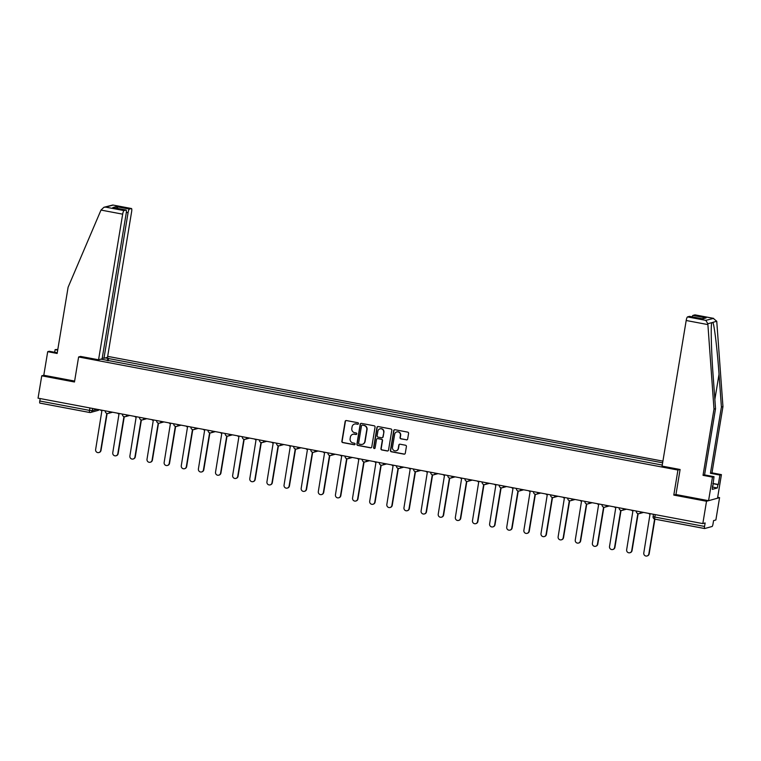 <?xml version="1.0" encoding="UTF-8"?>
<svg xmlns="http://www.w3.org/2000/svg" width="761" height="761" viewBox="0 0 761 761"><rect width="100%" height="100%" fill="white"/><g stroke="black" fill="none" stroke-linecap="round" stroke-linejoin="round"><path stroke-width="1.14" d="M358.488 423.63A0.79 0.761 -105.5 0 0 357.86 422.716L346.407 420.557A1.122 1.094 -105.5 0 0 345.142 421.451L341.86 441.285A1.122 1.094 -105.5 0 0 342.754 442.598L354.207 444.757A0.79 0.761 -105.5 0 0 355.092 444.129A0.79 0.761 -105.5 0 0 354.464 443.206L352.98 442.931A3.596 3.491 -105.5 0 1 350.117 438.755L350.393 437.099A3.596 3.491 -105.5 0 1 354.426 434.227L355.91 434.502A0.79 0.761 -105.5 0 0 356.785 433.875A0.79 0.761 -105.5 0 0 356.158 432.961L354.683 432.686A3.596 3.491 -105.5 0 1 351.81 428.51L352.086 426.854A3.596 3.491 -105.5 0 1 356.119 423.982L357.603 424.257A0.79 0.761 -105.5 0 0 358.488 423.63M406.393 439.887A1.122 1.094 -105.5 0 0 407.658 438.983L408.581 433.418A1.122 1.094 -105.5 0 0 407.677 432.115L394.959 429.718A1.122 1.094 -105.5 0 0 393.703 430.612L390.422 450.445A1.122 1.094 -105.5 0 0 391.316 451.758L404.034 454.155A1.122 1.094 -105.5 0 0 405.29 453.252L406.403 446.536A1.122 1.094 -105.5 0 0 405.508 445.233L400.067 444.205A1.122 1.094 -105.5 0 0 398.802 445.099L398.25 448.438A3.006 2.92 -105.5 0 1 396.177 450.788A3.006 2.92 -105.5 0 1 392.486 447.344L394.655 434.284A3.006 2.92 -105.5 0 1 396.728 431.934A3.006 2.92 -105.5 0 1 400.419 435.378L400.058 437.556A1.122 1.094 -105.5 0 0 400.952 438.859L406.659 439.81A1.122 1.094 -105.5 0 0 407.002 439.82M677.937 470.041L673.799 495.078L706.522 501.252L702.822 523.597L38.05 398.165L41.75 375.82L74.473 381.993L78.611 356.966L677.937 470.041L679.992 469.48M375.059 427.092A1.122 1.094 -105.5 0 0 374.165 425.789L361.446 423.392A1.122 1.094 -105.5 0 0 360.181 424.286L356.899 444.129A1.122 1.094 -105.5 0 0 357.794 445.432L370.512 447.829A1.122 1.094 -105.5 0 0 371.768 446.935L375.059 427.092M378.198 426.55L390.916 428.957A1.122 1.094 -105.5 0 1 391.82 430.26L388.529 450.093A1.122 1.094 -105.5 0 1 387.273 450.988L381.832 449.97A1.122 1.094 -105.5 0 1 380.938 448.657L382.269 440.619A1.122 1.094 -105.5 0 0 381.366 439.306L377.76 438.631A1.122 1.094 -105.5 0 0 376.495 439.525L375.116 447.906A0.79 0.761 -105.5 0 1 374.564 448.514A0.79 0.761 -105.5 0 1 373.603 447.62L376.942 427.454A1.122 1.094 -105.5 0 1 378.198 426.55M706.522 501.252L719.573 497.646L715.873 519.982L713.561 520.619L712.99 524.101A2.293 0.485 100.7 0 1 712.096 526.488L704.705 528.534A2.293 0.485 100.7 0 1 704.657 528.543L654.907 519.154A2.293 0.485 -79.3 0 1 654.812 517.052L704.553 526.441A2.293 0.485 100.7 0 0 704.657 528.543M662.917 461.137L107.672 356.367M719.573 497.646L717.68 497.285M702.822 523.597L705.133 522.959L704.553 526.441M89.579 412.472L39.933 403.102A2.293 0.485 -79.3 0 1 39.886 403.111A2.293 0.485 -79.3 0 1 39.781 401.009L89.532 410.388L92.243 410.664L97.123 409.313M40.19 398.564L39.781 401.009M57.256 352.771L49.246 351.259L47.705 351.677L43.796 375.259L41.75 375.82M105.237 357.927L107.976 358.441L107.168 360.619M662.641 462.812L107.976 358.441M662.26 465.066L100.852 359.144M78.611 356.966L80.666 356.395M673.799 495.078L675.968 494.479M108.176 360.809L108.595 358.279M358.07 424.191A0.79 0.761 -105.5 0 1 357.86 424.181L356.386 423.906A3.596 3.491 -105.5 0 0 354.712 424.01M353.018 434.255A3.596 3.491 -105.5 0 1 354.683 434.151L356.167 434.436A0.79 0.761 -105.5 0 0 356.367 434.445M346.055 420.548A1.122 1.094 -105.5 0 0 345.408 421.385L342.127 441.218A1.122 1.094 -105.5 0 0 343.021 442.522L354.474 444.681A0.79 0.761 -105.5 0 0 354.674 444.69M361.095 423.382A1.122 1.094 -105.5 0 0 360.438 424.219L357.156 444.053A1.122 1.094 -105.5 0 0 358.05 445.356L370.769 447.753A1.122 1.094 -105.5 0 0 371.121 447.763M362.369 425.161A0.79 0.761 -105.5 0 0 361.494 425.789L358.612 443.197A0.79 0.761 -105.5 0 0 359.23 444.11L360.8 444.405A3.596 3.491 -105.5 0 0 364.833 441.532L366.802 429.632A3.596 3.491 -105.5 0 0 363.939 425.456L362.636 425.085A0.79 0.761 -105.5 0 0 362.169 425.152M362.464 444.3A3.596 3.491 -105.5 0 0 365.09 441.456L364.833 441.532M362.636 425.085L364.196 425.38A3.596 3.491 -105.5 0 1 367.059 429.556L365.09 441.456M377.408 438.621A1.122 1.094 -105.5 0 1 378.017 438.555L381.632 439.24A1.122 1.094 -105.5 0 1 382.526 440.543L381.194 448.59A1.122 1.094 -105.5 0 0 382.089 449.894L387.53 450.921A1.122 1.094 -105.5 0 0 387.882 450.931M377.856 426.55A1.122 1.094 -105.5 0 0 377.199 427.378L373.86 447.544A0.79 0.761 -105.5 0 0 374.697 448.467M383.649 432.267A3.006 2.92 -105.5 0 0 379.967 428.833A3.006 2.92 -105.5 0 0 377.884 431.183L377.123 435.777A1.122 1.094 -105.5 0 0 378.017 437.09L381.622 437.765A1.122 1.094 -105.5 0 0 382.888 436.871L383.905 432.2A3.006 2.92 -105.5 0 0 380.091 428.795M382.231 437.699A1.122 1.094 -105.5 0 0 383.144 436.795L382.888 436.871M383.905 432.2L383.144 436.795M396.861 431.906A3.006 2.92 -105.5 0 1 400.676 435.302L400.315 437.48A1.122 1.094 -105.5 0 0 401.209 438.783L406.659 439.81M396.3 450.75A3.006 2.92 -105.5 0 0 398.517 448.362L398.25 448.438M399.715 444.196A1.122 1.094 -105.5 0 0 399.068 445.033L398.517 448.362M394.617 429.708A1.122 1.094 -105.5 0 0 393.96 430.545L390.678 450.379A1.122 1.094 -105.5 0 0 391.573 451.682L404.291 454.079A1.122 1.094 -105.5 0 0 404.643 454.089M100.519 409.951A2.293 2.226 -105.5 0 0 101.879 410.778L95.629 449.542A2.635 2.559 -105.5 0 0 98.854 452.557A2.635 2.559 -105.5 0 0 100.68 450.493L106.816 413.404M107.13 413.48L101.013 450.398A2.635 2.559 74.5 0 1 99.196 452.462L98.854 452.557M117.651 413.185A2.293 2.226 -105.5 0 0 119.001 414.013L112.761 452.776A2.635 2.559 -105.5 0 0 115.986 455.782A2.635 2.559 -105.5 0 0 117.812 453.727L123.948 416.628M124.262 416.714L118.145 453.632A2.635 2.559 74.5 0 1 116.319 455.696L115.986 455.782M134.783 416.419A2.293 2.226 -105.5 0 0 136.133 417.247L129.884 456.01A2.635 2.559 -105.5 0 0 133.118 459.016A2.635 2.559 -105.5 0 0 134.935 456.961L141.08 419.863M141.394 419.948L135.277 456.866A2.635 2.559 74.5 0 1 133.451 458.921L133.118 459.016M100.994 210.074L103.915 207.287L105.731 207.135L124.005 210.578A3.434 0.732 100.7 0 0 122.673 214.164L100.994 210.074L68.109 287.23L57.142 353.465L47.705 351.677M102.25 357.955L103.972 358.279L107.52 357.299L131.624 211.691A3.434 0.732 100.7 0 0 131.482 208.533A3.434 0.732 100.7 0 0 131.396 208.533L129.418 209.085A3.434 0.732 100.7 0 0 128.076 212.671L126.336 212.338M103.972 358.279L128.076 212.671M54.678 352.276L55.115 349.632L57.817 349.423M57.703 350.117L55.115 349.632M80.542 356.424L98.559 359.772L102.117 358.792L126.221 213.185A3.434 0.732 100.7 0 0 126.069 210.026A3.434 0.732 100.7 0 0 125.993 210.036L124.005 210.578M98.559 359.772L122.673 214.164M43.796 375.259L74.626 381.071M117.984 208.504L116.233 206.602L129.418 209.085M125.993 210.036L113.655 207.705M131.396 208.533L112.847 205.013L103.915 207.287M712.886 483.463L718.327 484.491L719.887 475.064L710.441 473.275L721.409 407.04L722.95 406.621L716.748 321.266L713.209 318.317L694.926 314.864A3.434 0.732 -79.3 0 1 695.002 314.864A3.434 0.732 -79.3 0 1 695.078 314.892M721.409 407.04L719.031 374.212C717.423 350.859 714.351 325.061 712.857 322.341L711.678 322.911M719.887 475.064L721.428 474.636L717.528 498.208L708.567 500.69L675.958 494.536L680.106 469.499L662.089 466.103L686.194 320.495A3.434 0.732 -79.3 0 1 687.535 316.909L689.523 316.357A3.434 0.732 -79.3 0 1 689.599 316.357A3.434 0.732 -79.3 0 1 689.675 316.386M710.441 473.275L711.982 472.857L721.428 474.636M722.95 406.621L711.982 472.857M712.486 485.927L712.315 489.371L717.347 487.972L717.908 484.605L712.857 483.654M712.867 486.003L714.008 476.69L712.477 477.109L708.567 500.69M687.535 316.909L705.818 320.362L707.835 323.739L713.989 409.095L703.031 475.33L704.572 474.902L714.008 476.69M703.031 475.33L712.477 477.109M713.989 409.095L715.53 408.667L704.572 474.902M707.835 323.739L711.725 322.664C710.669 326.079 711.383 352.533 713.152 375.839L715.53 408.667M692.13 316.833A3.434 0.732 -79.3 0 1 692.948 315.415L694.926 314.864M717.347 487.972L712.686 487.097M702.165 318.745L689.523 316.357M692.948 315.415L706.122 317.898L701.994 318.697M695.002 314.864L713.637 318.374L705.818 320.362M151.905 419.644A2.293 2.226 -105.5 0 0 153.265 420.472L147.016 459.235A2.635 2.559 -105.5 0 0 150.24 462.25A2.635 2.559 -105.5 0 0 152.067 460.196L158.212 423.097M158.516 423.173L152.409 460.101A2.635 2.559 74.5 0 1 150.583 462.155L150.24 462.25M169.037 422.878A2.293 2.226 -105.5 0 0 170.397 423.706L164.148 462.469A2.635 2.559 -105.5 0 0 167.372 465.485A2.635 2.559 -105.5 0 0 169.199 463.42L175.334 426.331M175.648 426.407L169.541 463.325A2.635 2.559 74.5 0 1 167.715 465.39L167.372 465.485M186.169 426.112A2.293 2.226 -105.5 0 0 187.52 426.94L181.28 465.703A2.635 2.559 -105.5 0 0 184.504 468.719A2.635 2.559 -105.5 0 0 186.331 466.655L192.466 429.565M192.78 429.642L186.664 466.56A2.635 2.559 74.5 0 1 184.847 468.624L184.504 468.719M203.301 429.347A2.293 2.226 -105.5 0 0 204.652 430.174L198.402 468.938A2.635 2.559 -105.5 0 0 201.636 471.944A2.635 2.559 -105.5 0 0 203.453 469.889L209.598 432.79M209.912 432.876L203.796 469.794A2.635 2.559 74.5 0 1 201.969 471.849L201.636 471.944M220.433 432.571A2.293 2.226 -105.5 0 0 221.784 433.409L215.534 472.162A2.635 2.559 -105.5 0 0 218.759 475.178A2.635 2.559 -105.5 0 0 220.585 473.123L226.73 436.024M227.035 436.11L220.928 473.028A2.635 2.559 74.5 0 1 219.101 475.083L218.759 475.178M237.556 435.806A2.293 2.226 -105.5 0 0 238.916 436.633L232.666 475.397A2.635 2.559 -105.5 0 0 235.891 478.412A2.635 2.559 -105.5 0 0 237.717 476.348L243.862 439.259M244.167 439.335L238.06 476.262A2.635 2.559 74.5 0 1 236.233 478.317L235.891 478.412M254.688 439.04A2.293 2.226 -105.5 0 0 256.038 439.868L249.798 478.631A2.635 2.559 -105.5 0 0 253.023 481.646A2.635 2.559 -105.5 0 0 254.849 479.582L260.985 442.493M261.299 442.569L255.182 479.487A2.635 2.559 74.5 0 1 253.365 481.551L253.023 481.646M271.82 442.274A2.293 2.226 -105.5 0 0 273.17 443.102L266.93 481.865A2.635 2.559 -105.5 0 0 270.155 484.871A2.635 2.559 -105.5 0 0 271.981 482.816L278.117 445.718M278.431 445.803L272.314 482.721A2.635 2.559 74.5 0 1 270.488 484.786L270.155 484.871M288.952 445.508A2.293 2.226 -105.5 0 0 290.302 446.336L284.053 485.099A2.635 2.559 -105.5 0 0 287.287 488.105A2.635 2.559 -105.5 0 0 289.104 486.051L295.249 448.952M295.563 449.038L289.446 485.956A2.635 2.559 74.5 0 1 287.62 488.01L287.287 488.105M306.074 448.733A2.293 2.226 -105.5 0 0 307.434 449.561L301.185 488.324A2.635 2.559 -105.5 0 0 304.41 491.34A2.635 2.559 -105.5 0 0 306.236 489.285L312.381 452.186M312.685 452.262L306.578 489.19A2.635 2.559 74.5 0 1 304.752 491.245L304.41 491.34M323.206 451.967A2.293 2.226 -105.5 0 0 324.567 452.795L318.317 491.558A2.635 2.559 -105.5 0 0 321.542 494.574A2.635 2.559 -105.5 0 0 323.368 492.51L329.503 455.42M329.817 455.497L323.71 492.415A2.635 2.559 74.5 0 1 321.884 494.479L321.542 494.574M340.338 455.202A2.293 2.226 -105.5 0 0 341.689 456.029L335.449 494.793A2.635 2.559 -105.5 0 0 338.674 497.808A2.635 2.559 -105.5 0 0 340.5 495.744L346.635 458.655M346.949 458.731L340.833 495.649A2.635 2.559 74.5 0 1 339.016 497.713L338.674 497.808M357.47 458.436A2.293 2.226 -105.5 0 0 358.821 459.264L352.571 498.027A2.635 2.559 -105.5 0 0 355.806 501.033A2.635 2.559 -105.5 0 0 357.622 498.978L363.768 461.879M364.081 461.965L357.965 498.883A2.635 2.559 74.5 0 1 356.138 500.938L355.806 501.033M374.602 461.661A2.293 2.226 -105.5 0 0 375.953 462.498L369.703 501.252A2.635 2.559 -105.5 0 0 372.928 504.267A2.635 2.559 -105.5 0 0 374.754 502.212L380.9 465.114M381.204 465.199L375.097 502.117A2.635 2.559 74.5 0 1 373.27 504.172L372.928 504.267M391.725 464.895A2.293 2.226 -105.5 0 0 393.085 465.722L386.835 504.486A2.635 2.559 -105.5 0 0 390.06 507.501A2.635 2.559 -105.5 0 0 391.886 505.437L398.032 468.348M398.336 468.424L392.229 505.352A2.635 2.559 74.5 0 1 390.403 507.406L390.06 507.501M408.857 468.129A2.293 2.226 -105.5 0 0 410.208 468.957L403.967 507.72A2.635 2.559 -105.5 0 0 407.192 510.736A2.635 2.559 -105.5 0 0 409.018 508.671L415.154 471.582M415.468 471.658L409.351 508.576A2.635 2.559 74.5 0 1 407.535 510.641L407.192 510.736M425.989 471.363A2.293 2.226 -105.5 0 0 427.34 472.191L421.099 510.954A2.635 2.559 -105.5 0 0 424.324 513.96A2.635 2.559 -105.5 0 0 426.15 511.906L432.286 474.807M432.6 474.893L426.483 511.811A2.635 2.559 74.5 0 1 424.657 513.875L424.324 513.96M443.121 474.598A2.293 2.226 -105.5 0 0 444.472 475.425L438.222 514.189A2.635 2.559 -105.5 0 0 441.456 517.195A2.635 2.559 -105.5 0 0 443.273 515.14L449.418 478.041M449.722 478.127L443.615 515.045A2.635 2.559 74.5 0 1 441.789 517.1L441.456 517.195M460.243 477.822A2.293 2.226 -105.5 0 0 461.604 478.65L455.354 517.413A2.635 2.559 -105.5 0 0 458.579 520.429A2.635 2.559 -105.5 0 0 460.405 518.374L466.55 481.275M466.854 481.352L460.747 518.279A2.635 2.559 74.5 0 1 458.921 520.334L458.579 520.429M477.375 481.057A2.293 2.226 -105.5 0 0 478.736 481.884L472.486 520.648A2.635 2.559 -105.5 0 0 475.711 523.663A2.635 2.559 -105.5 0 0 477.537 521.599L483.673 484.51M483.986 484.586L477.879 521.504A2.635 2.559 74.5 0 1 476.053 523.568L475.711 523.663M494.507 484.291A2.293 2.226 -105.5 0 0 495.858 485.118L489.618 523.882A2.635 2.559 -105.5 0 0 492.843 526.897A2.635 2.559 -105.5 0 0 494.669 524.833L500.805 487.744M501.118 487.82L495.002 524.738A2.635 2.559 74.5 0 1 493.185 526.802L492.843 526.897M511.639 487.525A2.293 2.226 -105.5 0 0 512.99 488.353L506.74 527.116A2.635 2.559 -105.5 0 0 509.975 530.122A2.635 2.559 -105.5 0 0 511.792 528.067L517.937 490.969M518.251 491.054L512.134 527.972A2.635 2.559 74.5 0 1 510.308 530.027L509.975 530.122M528.771 490.75A2.293 2.226 -105.5 0 0 530.122 491.587L523.872 530.341A2.635 2.559 -105.5 0 0 527.097 533.356A2.635 2.559 -105.5 0 0 528.924 531.302L535.069 494.203M535.373 494.289L529.266 531.207A2.635 2.559 74.5 0 1 527.44 533.261L527.097 533.356M545.894 493.984A2.293 2.226 -105.5 0 0 547.254 494.812L541.004 533.575A2.635 2.559 -105.5 0 0 544.229 536.591A2.635 2.559 -105.5 0 0 546.056 534.526L552.201 497.437M552.505 497.513L546.398 534.441A2.635 2.559 74.5 0 1 544.572 536.495L544.229 536.591M563.026 497.218A2.293 2.226 -105.5 0 0 564.377 498.046L558.136 536.809A2.635 2.559 -105.5 0 0 561.361 539.825A2.635 2.559 -105.5 0 0 563.188 537.761L569.323 500.671M569.637 500.748L563.52 537.666A2.635 2.559 74.5 0 1 561.704 539.73L561.361 539.825M580.158 500.453A2.293 2.226 -105.5 0 0 581.509 501.28L575.259 540.044A2.635 2.559 -105.5 0 0 578.493 543.05A2.635 2.559 -105.5 0 0 580.31 540.995L586.455 503.896M586.769 503.982L580.653 540.9A2.635 2.559 74.5 0 1 578.826 542.964L578.493 543.05M597.29 503.687A2.293 2.226 -105.5 0 0 598.641 504.514L592.391 543.278A2.635 2.559 -105.5 0 0 595.625 546.284A2.635 2.559 -105.5 0 0 597.442 544.229L603.587 507.13M603.892 507.216L597.785 544.134A2.635 2.559 74.5 0 1 595.958 546.189L595.625 546.284M614.412 506.912A2.293 2.226 -105.5 0 0 615.773 507.739L609.523 546.503A2.635 2.559 -105.5 0 0 612.748 549.518A2.635 2.559 -105.5 0 0 614.574 547.463L620.719 510.365M621.024 510.441L614.917 547.368A2.635 2.559 74.5 0 1 613.09 549.423L612.748 549.518M631.544 510.146A2.293 2.226 -105.5 0 0 632.905 510.973L626.655 549.737A2.635 2.559 -105.5 0 0 629.88 552.752A2.635 2.559 -105.5 0 0 631.706 550.688L637.842 513.599M638.156 513.675L632.049 550.593A2.635 2.559 74.5 0 1 630.222 552.657L629.88 552.752M648.676 513.38A2.293 2.226 -105.5 0 0 650.027 514.208L643.787 552.971A2.635 2.559 -105.5 0 0 647.012 555.987A2.635 2.559 -105.5 0 0 648.838 553.922L654.603 519.078M654.917 519.154L649.171 553.827A2.635 2.559 74.5 0 1 647.354 555.891L647.012 555.987M704.61 528.514L654.964 519.154A2.293 0.485 -79.3 0 1 654.907 519.154A2.293 2.293 0 0 1 653.081 516.529L654.812 517.052L655.221 514.617M92.614 408.457L92.243 410.664A2.293 2.226 -105.5 0 1 89.674 412.491A2.293 0.485 -79.3 0 1 89.627 412.491A2.293 0.485 -79.3 0 1 89.532 410.388L89.931 407.953M109.736 411.691A2.293 2.226 74.5 0 1 108.157 413.442A2.293 2.293 0 0 1 105.294 410.854L109.613 411.663M112.552 412.224L108.157 413.442A2.293 2.226 74.5 0 1 107.177 413.48M126.868 414.926A2.293 2.226 74.5 0 1 125.289 416.667A2.293 2.293 0 0 1 122.426 414.089L126.745 414.897M144 418.15A2.293 2.226 74.5 0 1 142.421 419.901A2.293 2.293 0 0 1 139.558 417.323L143.877 418.131M161.132 421.385A2.293 2.226 74.5 0 1 159.553 423.135A2.293 2.293 0 0 1 156.68 420.557L160.999 421.366M178.255 424.619A2.293 2.226 74.5 0 1 176.685 426.369A2.293 2.293 0 0 1 173.812 423.791L178.131 424.59M195.387 427.853A2.293 2.226 74.5 0 1 193.808 429.594A2.293 2.293 0 0 1 190.944 427.016L195.263 427.825M212.519 431.087A2.293 2.226 74.5 0 1 210.94 432.828A2.293 2.293 0 0 1 208.076 430.25L212.395 431.059M229.651 434.312A2.293 2.226 74.5 0 1 228.072 436.063A2.293 2.293 0 0 1 225.199 433.485L229.527 434.293M246.783 437.546A2.293 2.226 74.5 0 1 245.204 439.297A2.293 2.293 0 0 1 242.331 436.719L246.65 437.527M263.905 440.781A2.293 2.226 74.5 0 1 262.326 442.531A2.293 2.293 0 0 1 259.463 439.944L263.782 440.752M281.037 444.015A2.293 2.226 74.5 0 1 279.458 445.756A2.293 2.293 0 0 1 276.595 443.178L280.914 443.986M298.169 447.24A2.293 2.226 74.5 0 1 296.59 448.99A2.293 2.293 0 0 1 293.727 446.412L298.046 447.221M315.301 450.474A2.293 2.226 74.5 0 1 313.722 452.224A2.293 2.293 0 0 1 310.849 449.646L315.168 450.455M332.424 453.708A2.293 2.226 74.5 0 1 330.845 455.459A2.293 2.293 0 0 1 327.981 452.881L332.3 453.68M349.556 456.942A2.293 2.226 74.5 0 1 347.977 458.683A2.293 2.293 0 0 1 345.114 456.105L349.432 456.914M366.688 460.177A2.293 2.226 74.5 0 1 365.109 461.917A2.293 2.293 0 0 1 362.246 459.34L366.564 460.148M383.82 463.401A2.293 2.226 74.5 0 1 382.241 465.152A2.293 2.293 0 0 1 379.368 462.574L383.687 463.382M400.952 466.636A2.293 2.226 74.5 0 1 399.373 468.386A2.293 2.293 0 0 1 396.5 465.808L400.819 466.617M418.074 469.87A2.293 2.226 74.5 0 1 416.495 471.62A2.293 2.293 0 0 1 413.632 469.033L417.951 469.841M435.206 473.104A2.293 2.226 74.5 0 1 433.627 474.845A2.293 2.293 0 0 1 430.764 472.267L435.083 473.076M452.338 476.329A2.293 2.226 74.5 0 1 450.759 478.079A2.293 2.293 0 0 1 447.896 475.501L452.215 476.31M469.47 479.563A2.293 2.226 74.5 0 1 467.891 481.313A2.293 2.293 0 0 1 465.019 478.736L469.337 479.544M486.593 482.797A2.293 2.226 74.5 0 1 485.014 484.548A2.293 2.293 0 0 1 482.151 481.97L486.469 482.769M503.725 486.032A2.293 2.226 74.5 0 1 502.146 487.772A2.293 2.293 0 0 1 499.283 485.195L503.601 486.003M520.857 489.266A2.293 2.226 74.5 0 1 519.278 491.007A2.293 2.293 0 0 1 516.415 488.429L520.733 489.237M537.989 492.491A2.293 2.226 74.5 0 1 536.41 494.241A2.293 2.293 0 0 1 533.537 491.663L537.856 492.472M555.121 495.725A2.293 2.226 74.5 0 1 553.542 497.475A2.293 2.293 0 0 1 550.669 494.897L554.988 495.706M572.243 498.959A2.293 2.226 74.5 0 1 570.664 500.709A2.293 2.293 0 0 1 567.801 498.122L572.12 498.931M589.375 502.193A2.293 2.226 74.5 0 1 587.796 503.934A2.293 2.293 0 0 1 584.933 501.356L589.252 502.165M606.507 505.418A2.293 2.226 74.5 0 1 604.928 507.168A2.293 2.293 0 0 1 602.056 504.591L606.384 505.399M619.197 507.815L623.506 508.633M640.762 511.887A2.293 2.226 74.5 0 1 639.183 513.637A2.293 2.293 0 0 1 636.32 511.059L640.638 511.858M129.684 415.458L125.289 416.667A2.293 2.226 74.5 0 1 124.309 416.714M146.816 418.683L142.421 419.901A2.293 2.226 74.5 0 1 141.441 419.939M163.948 421.917L159.553 423.135A2.293 2.226 74.5 0 1 158.573 423.173M181.08 425.152L176.685 426.369A2.293 2.226 74.5 0 1 175.696 426.407M198.202 428.386L193.808 429.594A2.293 2.226 74.5 0 1 192.828 429.642M215.334 431.611L210.94 432.828A2.293 2.226 74.5 0 1 209.96 432.866M232.466 434.845L228.072 436.063A2.293 2.226 74.5 0 1 227.092 436.101M249.598 438.079L245.204 439.297A2.293 2.226 74.5 0 1 244.214 439.335M266.721 441.313L262.326 442.531A2.293 2.226 74.5 0 1 261.346 442.569M283.853 444.548L279.458 445.756A2.293 2.226 74.5 0 1 278.478 445.803M300.985 447.772L296.59 448.99A2.293 2.226 74.5 0 1 295.61 449.028M318.117 451.007L313.722 452.224A2.293 2.226 74.5 0 1 312.742 452.262M335.249 454.241L330.845 455.459A2.293 2.226 74.5 0 1 329.865 455.497M352.372 457.475L347.977 458.683A2.293 2.226 74.5 0 1 346.997 458.731M369.504 460.7L365.109 461.917A2.293 2.226 74.5 0 1 364.129 461.956M386.636 463.934L382.241 465.152A2.293 2.226 74.5 0 1 381.261 465.19M403.768 467.168L399.373 468.386A2.293 2.226 74.5 0 1 398.384 468.424M420.89 470.403L416.495 471.62A2.293 2.226 74.5 0 1 415.516 471.658M438.022 473.637L433.627 474.845A2.293 2.226 74.5 0 1 432.648 474.893M455.154 476.862L450.759 478.079A2.293 2.226 74.5 0 1 449.78 478.117M472.286 480.096L467.891 481.313A2.293 2.226 74.5 0 1 466.902 481.352M489.409 483.33L485.014 484.548A2.293 2.226 74.5 0 1 484.034 484.586M506.541 486.564L502.146 487.772A2.293 2.226 74.5 0 1 501.166 487.82M523.673 489.789L519.278 491.007A2.293 2.226 74.5 0 1 518.298 491.045M540.805 493.023L536.41 494.241A2.293 2.226 74.5 0 1 535.43 494.279M557.937 496.258L553.542 497.475A2.293 2.226 74.5 0 1 552.553 497.513M575.059 499.492L570.664 500.709A2.293 2.226 74.5 0 1 569.685 500.748M592.191 502.726L587.796 503.934A2.293 2.226 74.5 0 1 586.817 503.982M609.323 505.951L604.928 507.168A2.293 2.226 74.5 0 1 603.949 507.207M623.639 508.652A2.293 2.226 74.5 0 1 621.071 510.441M643.578 512.419L639.183 513.637A2.293 2.226 74.5 0 1 638.203 513.675M653.138 516.491L653.452 514.284M98.045 410.407A2.293 2.226 -105.5 0 0 99.149 409.694A2.293 2.293 0 0 1 98.045 410.407L90.664 412.452A2.293 2.293 0 0 1 89.627 412.491L39.886 403.111M113.113 205.09L105.731 207.135M112.818 207.544L116.233 206.602M716.748 321.266L712.857 322.341M706.122 317.898L702.698 318.849M707.873 324.586L686.194 320.495M714.864 399.392L719.031 374.212M619.188 507.815L619.188 507.825A2.293 2.293 0 0 0 622.06 510.403L626.455 509.185M126.069 210.026L113.237 207.61M112.847 205.013L131.482 208.533M689.599 316.357L702.432 318.773"/></g></svg>
